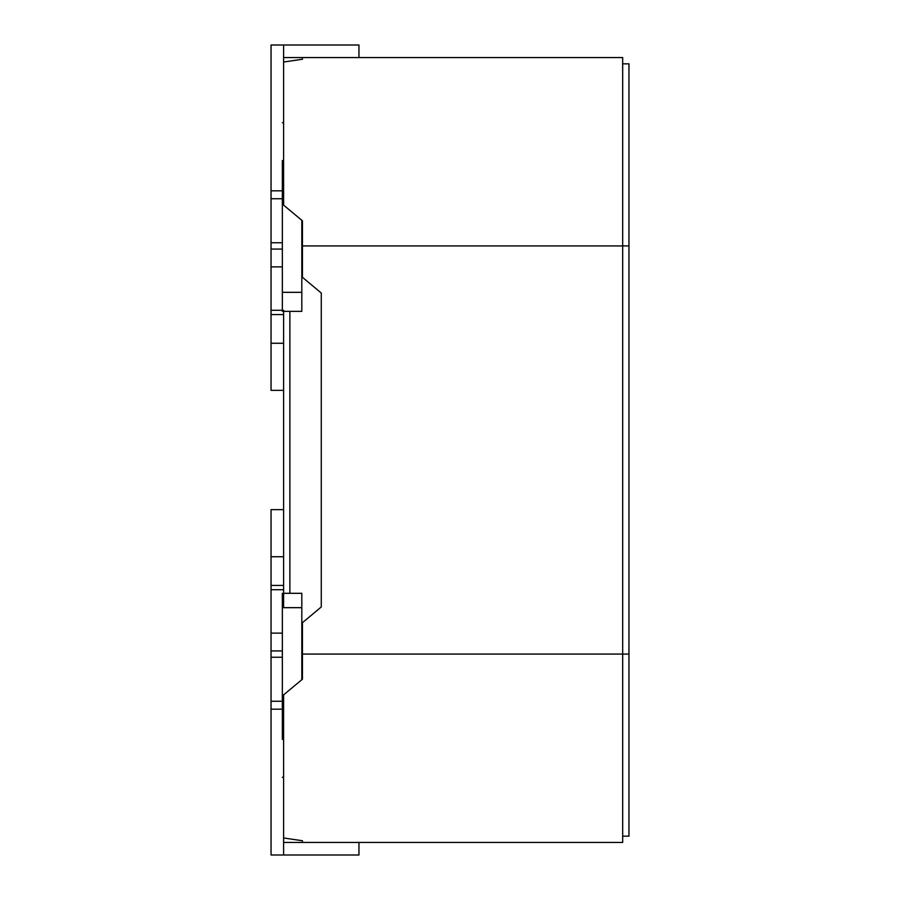 <?xml version="1.0" encoding="UTF-8"?>
<svg xmlns="http://www.w3.org/2000/svg" width="900" height="900" viewBox="0 0 900 900"><rect width="100%" height="100%" fill="white"/><g stroke="black" fill="none" stroke-linecap="round" stroke-linejoin="round"><path stroke-width="1.35" d="M271.046 343.26L271.046 390.353L283.601 390.353L283.601 343.26L271.046 343.26L271.046 45L283.601 45L283.601 57.555L622.676 57.555L622.676 842.445L302.445 842.445L302.445 840.758L283.601 837.967L283.601 855L271.046 855L271.046 556.74L283.601 556.74L283.601 509.647L271.046 509.647L271.046 556.74M283.601 343.26L283.601 310.264L271.046 310.264M282.352 266.873L271.046 266.873M282.352 249.075L271.046 249.075M282.352 242.752L271.046 242.752M282.352 198.743L271.046 198.743M282.352 190.822L271.046 190.822M302.445 59.242L302.445 57.555L302.445 59.242L283.601 62.032L283.601 45L358.954 45L358.954 57.555M282.352 709.178L271.046 709.178M282.352 701.258L271.046 701.258M282.352 657.248L271.046 657.248M282.352 650.925L271.046 650.925M282.352 633.127L271.046 633.127M283.601 607.669L283.601 589.736L271.046 589.736M283.601 589.736L283.601 556.74M622.676 836.168L628.954 836.168L628.954 63.833L622.676 63.833M283.601 62.032L283.601 205.121L302.445 220.815L302.445 245.925L628.954 245.925M283.601 837.967L283.601 694.879L302.445 679.185L302.445 622.676L321.277 606.971L321.277 293.029L302.445 277.324L302.445 245.925M302.445 840.758L302.445 842.445L283.601 842.445L283.601 855L358.954 855L358.954 842.445M283.601 509.647L283.601 390.353M283.601 593.314L301.815 593.314L301.815 679.714M282.352 593.314L282.352 739.496M301.815 607.669L282.352 607.669M301.815 220.286L301.815 311.344L283.601 311.344M282.352 160.504L282.352 311.344M283.601 314.572L271.046 314.572M283.601 585.439L271.046 585.439M302.445 654.075L628.954 654.075M289.879 593.314L289.879 311.344M301.815 292.331L282.352 292.331M283.601 777.285L282.352 777.285M283.601 122.715L282.352 122.715"/></g></svg>

